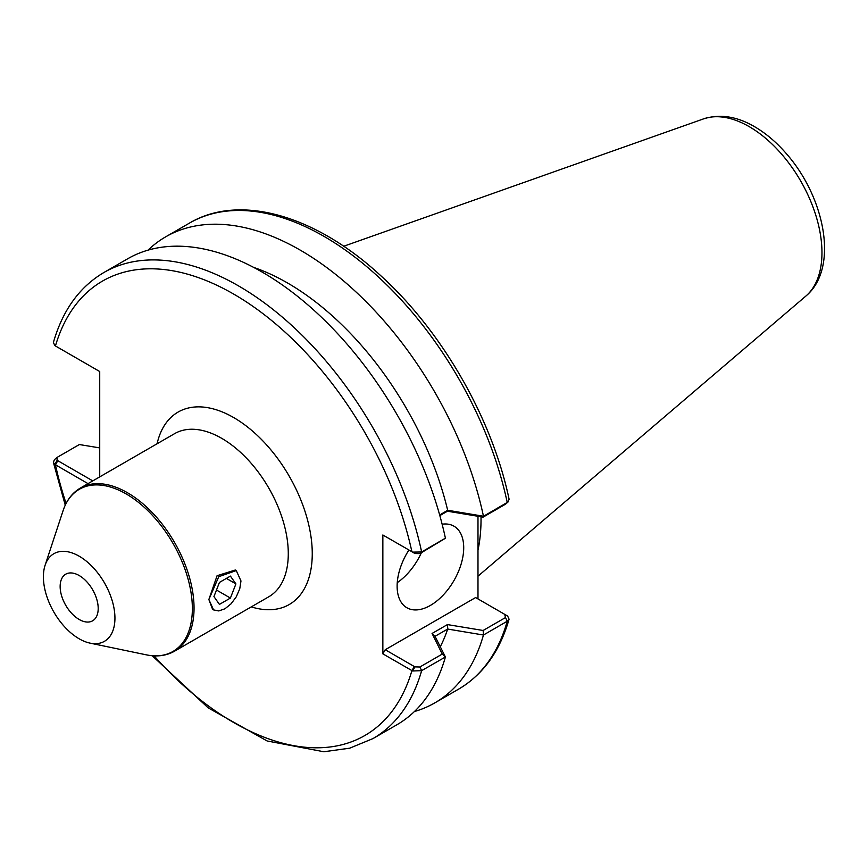 <?xml version="1.0" encoding="UTF-8"?>
<svg xmlns="http://www.w3.org/2000/svg" width="868" height="868" viewBox="0 0 868 868"><rect width="100%" height="100%" fill="white"/><g stroke="black" fill="none" stroke-linecap="round" stroke-linejoin="round"><path stroke-width="1.3" d="M230.411 598.063L219.43 604.399L213.94 596.587L219.43 582.428L230.411 576.092L235.912 583.904L230.411 598.063L216.479 590.023M235.912 583.904L226.396 578.413M213.561 609.911L212.595 609.347L208.862 599.517L217.087 575.712L235.304 570.016L236.28 570.58L240.978 580.974L239.752 588.797L236.28 596.804L231.072 603.824L224.921 608.793L218.769 610.931L213.561 609.911L208.862 599.517L218.769 576.678L236.28 570.58M79.172 619.47A26.908 15.537 60 0 1 61.595 595.752A26.908 15.537 60 0 1 65.718 574.193A26.908 15.537 60 0 1 92.626 589.73A26.908 15.537 60 0 1 92.626 620.804A26.908 15.537 60 0 1 79.172 619.47M174.598 433.653A94.178 54.38 60 0 1 268.776 488.033A94.178 54.38 60 0 1 268.776 596.783L174.533 651.195A94.178 54.38 -120 0 0 174.533 542.435A94.178 54.38 -120 0 0 80.355 488.066L174.598 433.653M43.4 576.84A50.594 29.208 60 0 1 45.103 565.252A50.594 29.208 60 0 1 104.464 582.895A50.594 29.208 60 0 1 90.066 643.134A50.594 29.208 60 0 1 43.4 576.84M477.986 598.931L477.986 516.276M385.229 536.359L382.853 534.992L382.853 653.854L412.625 670.986L421.631 670.66L445.403 656.989A269.091 155.361 60 0 1 396.752 724.856L372.969 738.592A269.091 155.361 -120 0 0 421.631 670.66L419.884 666.993L414.958 666.895L412.625 670.986M504.731 614.37L475.61 597.553L385.229 649.731L382.853 653.854M442.137 524.207A47.089 27.19 -60 0 1 453.964 526.182A47.089 27.19 -60 0 1 453.964 580.551A47.089 27.19 -60 0 1 406.875 607.741A47.089 27.19 -60 0 1 397.121 586.182A47.089 27.19 -60 0 1 408.904 550.03M99.722 476.879L99.722 371.526L55.444 345.963A262.364 151.477 60 0 1 233.676 294.078A262.364 151.477 60 0 1 411.909 551.766L414.958 553.524L419.884 553.621L421.631 551.983A269.091 155.361 -120 0 0 103.889 272.509L127.672 258.783A269.091 155.361 60 0 1 445.403 538.171L421.631 551.983L412.625 552.124L382.853 534.992M439.837 515.603L447.432 511.219L483.118 517.122L505.501 504.189L508.084 501.954L483.541 516.243L447.671 510.265L439.675 515.006M419.884 553.621L445.349 538.301M88.026 483.639L54.814 464.413L57.147 460.322L56.973 457.469L79.368 444.546L99.722 447.899M251.264 606.884A111.126 64.167 -120 0 0 312.035 546.71A111.126 64.167 -120 0 0 239.579 421.23A111.126 64.167 -120 0 0 157.086 443.765M481.013 516.775A188.356 108.75 60 0 1 477.986 550.214M57.147 460.322L92.778 480.894M56.973 457.469L54.391 459.714L53.371 462.373L54.814 464.413M445.403 656.989L435.031 636.298L447.671 629.061A237.875 137.339 60 0 1 440.293 646.682M447.671 629.061L483.454 635.018A269.091 155.361 60 0 1 434.814 702.885A269.091 155.361 60 0 1 414.437 711.532M483.454 635.018L507.259 621.217L509.071 619.188L507.671 616.117L505.393 614.75M57.147 346.95L54.814 345.551L53.404 342.48C62.648 310.299 79.476 286.972 103.889 272.509M509.082 499.187L508.084 501.954M148.048 250.136A269.091 155.361 60 0 1 165.723 236.812A269.091 155.361 60 0 1 483.454 516.2M253.738 267.431A237.875 137.339 60 0 1 447.671 510.265M412.625 552.124L414.958 553.524M447.432 511.219L447.79 510.319M483.118 517.122L483.541 516.243M507.671 616.117L505.534 614.837M507.042 615.705L504.699 614.349L505.501 617.56L483.118 630.483L483.541 634.909M483.118 630.483L447.432 624.591L447.79 628.931M447.432 624.591L432.058 633.466L435.031 636.298M432.058 633.466L442.268 654.071L445.349 656.967M442.268 654.071L419.884 666.993M414.958 666.895L385.229 649.731M397.251 582.656A47.089 27.19 120 0 0 421.371 552.764M45.103 565.252L63.082 510.677A93.635 54.066 60 0 1 172.971 543.346A93.635 54.066 60 0 1 146.312 654.841C156.934 657.033 166.341 655.817 174.533 651.195M414.286 666.515L411.909 670.628A262.364 151.477 60 0 1 154.081 655.85M66.098 503.451A262.364 151.477 60 0 1 55.444 464.825L57.82 460.702M805.84 296.096C839.226 268.299 825.001 197.307 786.169 153.441C776.459 142.265 765.988 133.39 754.748 126.793C737.04 116.377 719.963 113.741 703.525 118.883A102.901 59.415 60 0 1 800.654 180.945A102.901 59.415 60 0 1 805.84 296.096L477.986 576.178M505.501 617.56L507.259 621.217A269.091 155.361 60 0 1 458.597 689.149L434.814 702.885M165.723 236.812L189.506 223.076A269.091 155.361 60 0 1 507.259 502.55L505.501 504.189M63.082 510.677C66.5 500.391 72.25 492.85 80.355 488.066M90.066 643.134L146.312 654.841M703.525 118.883L343.685 246.262M53.404 462.481L65.252 505.165M152.171 655.72L208.168 707.854L267.116 740.968L323.807 751.753L349.695 748.183L372.969 738.592M509.071 619.188C499.827 651.369 483.009 674.696 458.597 689.149M55.444 345.963L56.821 346.755M189.506 223.076C239.948 193.163 316.071 215.492 381.204 276.1C442.344 331.684 492.221 418.712 509.104 499.284"/></g></svg>
